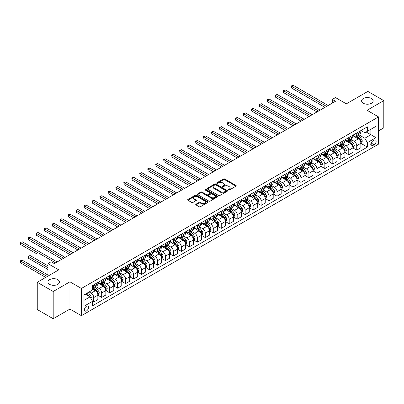 <?xml version="1.0" encoding="UTF-8"?>
<svg xmlns="http://www.w3.org/2000/svg" width="404" height="404" viewBox="0 0 404 404"><rect width="100%" height="100%" fill="white"/><g stroke="black" fill="none" stroke-linecap="round" stroke-linejoin="round"><path stroke-width="0.61" d="M228.462 190.026A0.621 0.359 0 0 0 229.341 190.026L235.987 186.188A0.884 0.51 0 0 0 236.249 185.83A0.884 0.51 0 0 0 235.987 185.466L224.725 178.962A0.884 0.51 0 0 0 223.473 178.962L216.822 182.8A0.621 0.359 0 0 0 216.64 183.052A0.621 0.359 0 0 0 216.822 183.305A0.621 0.359 0 0 0 217.7 183.305L218.559 182.81A2.833 1.636 0 0 1 222.564 182.81L223.503 183.35A2.833 1.636 0 0 1 224.331 184.507A2.833 1.636 0 0 1 223.503 185.663L222.644 186.163A0.621 0.359 0 0 0 222.463 186.416A0.621 0.359 0 0 0 222.644 186.668A0.621 0.359 0 0 0 223.518 186.668L224.382 186.168A2.833 1.636 0 0 1 228.386 186.168L229.326 186.714A2.833 1.636 0 0 1 230.154 187.87A2.833 1.636 0 0 1 229.326 189.027L228.462 189.521A0.621 0.359 0 0 0 228.28 189.774A0.621 0.359 0 0 0 228.462 190.026L228.462 189.521M57.757 279.654A5.772 3.333 0 0 0 51.465 278.932A5.772 3.333 0 0 0 47.904 282.012A5.772 3.333 0 0 0 49.596 284.365A5.772 3.333 0 0 0 55.883 285.088A5.772 3.333 0 0 0 59.444 282.012A5.772 3.333 0 0 0 57.757 279.654M371.463 98.541A5.772 3.333 0 0 0 365.171 97.819A5.772 3.333 0 0 0 361.61 100.894A5.772 3.333 0 0 0 363.302 103.252A5.772 3.333 0 0 0 369.589 103.974A5.772 3.333 0 0 0 373.155 100.894A5.772 3.333 0 0 0 371.463 98.541M86.512 310.908A2.884 1.666 120 0 0 88.395 308.368A2.884 1.666 120 0 0 87.956 306.055A2.884 1.666 120 0 0 86.512 306.197A2.884 1.666 120 0 0 84.628 308.742A2.884 1.666 120 0 0 85.067 311.055A2.884 1.666 120 0 0 86.512 310.908M195.996 204.182A0.884 0.51 0 0 0 195.738 204.545A0.884 0.51 0 0 0 195.996 204.904L199.157 206.732A0.884 0.51 0 0 0 200.409 206.732L207.792 202.465A0.884 0.51 0 0 0 208.055 202.106A0.884 0.51 0 0 0 207.792 201.742L196.531 195.238A0.884 0.51 0 0 0 195.278 195.238L187.89 199.505A0.884 0.51 0 0 0 187.633 199.864A0.884 0.51 0 0 0 187.89 200.227L191.708 202.429A0.884 0.51 0 0 0 192.961 202.429L196.122 200.606A0.884 0.51 0 0 0 196.379 200.243A0.884 0.51 0 0 0 196.122 199.884L194.228 198.788A2.368 1.369 0 0 1 193.536 197.824A2.368 1.369 0 0 1 194.996 196.561A2.368 1.369 0 0 1 197.576 196.859L204.995 201.142A2.368 1.369 0 0 1 205.686 202.106A2.368 1.369 0 0 1 204.227 203.369A2.368 1.369 0 0 1 201.647 203.071L200.409 202.359A0.884 0.51 0 0 0 199.157 202.359L195.996 204.182L195.996 204.904M378.538 130.896L383.8 127.861L383.8 100.616L367.857 91.415L346.339 103.838L335.502 97.581L332.31 99.424L335.502 101.263L54.313 263.605L51.126 261.767L47.935 263.605L47.935 276.124M53.197 291.491L53.197 318.731L69.932 309.07L69.932 281.825L53.197 291.491L37.254 282.29L58.777 269.862L47.935 263.605M69.932 281.825L81.411 288.456L378.538 116.907L378.538 144.147L81.411 315.696L81.411 288.456M383.8 100.616L367.064 110.282L378.538 116.907M218.62 195.496A0.884 0.51 0 0 0 219.872 195.496L227.26 191.228A0.884 0.51 0 0 0 227.518 190.87A0.884 0.51 0 0 0 227.26 190.506L215.994 184.002A0.884 0.51 0 0 0 214.741 184.002L207.358 188.264A0.884 0.51 0 0 0 207.095 188.628A0.884 0.51 0 0 0 207.358 188.991L218.62 195.496M205.444 190.163A0.621 0.359 0 0 1 206.07 190.249L206.07 189.511L217.524 196.127A0.884 0.51 0 0 1 217.786 196.485A0.884 0.51 0 0 1 217.524 196.849L210.141 201.111A0.884 0.51 0 0 1 208.888 201.111L197.622 194.607L197.622 193.885A0.884 0.51 0 0 0 197.364 194.248A0.884 0.51 0 0 0 197.622 194.607M197.622 193.885L200.783 192.062A0.884 0.51 0 0 1 202.035 192.062L206.606 194.698A0.884 0.51 0 0 0 207.858 194.698L209.954 193.486A0.884 0.51 0 0 0 210.211 193.127A0.884 0.51 0 0 0 209.954 192.764L205.197 190.021A0.621 0.359 0 0 1 205.015 189.764A0.621 0.359 0 0 1 205.399 189.436A0.621 0.359 0 0 1 206.07 189.511M53.197 318.731L37.254 309.53L37.254 282.29M374.139 140.208L372.735 141.021A2.798 1.616 120 0 0 370.912 143.486A2.798 1.616 120 0 0 371.342 145.723A2.798 1.616 120 0 0 372.735 145.586L374.139 144.773A2.798 1.616 120 0 0 375.967 142.314A2.798 1.616 120 0 0 375.538 140.072A2.798 1.616 120 0 0 374.139 140.208M360.974 130.548L364.832 132.775L367.382 131.3L367.382 126.846L92.572 285.507L92.572 289.961L83.961 294.935L83.961 306.272L92.572 301.303L92.572 305.757L367.382 147.096L367.382 142.642L364.832 138.224L358.489 134.562M367.382 131.3L375.988 126.331L375.988 137.668L367.382 142.642M69.932 309.07L81.411 315.696M332.31 99.424L332.31 103.106M366.17 132.002L370.887 134.724L370.887 129.275L375.988 126.331M364.832 138.224L370.887 134.724L375.988 137.668M83.961 300.379L90.021 296.884L85.3 294.157M92.572 301.339L93.718 302L93.718 297.546A3.606 2.081 -120 0 0 91.168 293.127L89.127 291.951M93.718 302L97.864 299.606L97.864 295.152A3.606 2.081 -120 0 0 95.309 290.739L92.572 289.153M97.955 295.248L101.687 297.4L101.687 292.945A3.606 2.081 -120 0 0 99.137 288.527L95.475 286.411M101.687 297.4L105.833 295.006L105.833 290.552A3.606 2.081 -120 0 0 103.283 286.133L97.864 283.007M105.929 290.643L109.656 292.799L109.656 288.345A3.606 2.081 -120 0 0 107.105 283.926L103.444 281.81M109.656 292.799L113.802 290.405L113.802 285.951A3.606 2.081 -120 0 0 111.252 281.532L105.833 278.406M113.898 286.042L117.63 288.198L117.63 283.744A3.606 2.081 -120 0 0 115.079 279.326L111.413 277.21M117.63 288.198L121.771 285.805L121.771 281.351A3.606 2.081 -120 0 0 119.22 276.932L113.802 273.801M121.867 281.442L125.599 283.593L125.599 279.139A3.606 2.081 -120 0 0 123.048 274.725L119.387 272.609M125.599 283.593L129.745 281.204L129.745 276.745A3.606 2.081 -120 0 0 127.189 272.331L121.771 269.2M129.836 276.841L133.567 278.992L133.567 274.538A3.606 2.081 -120 0 0 131.017 270.119L127.356 268.009M133.567 278.992L137.713 276.599L137.713 272.144A3.606 2.081 -120 0 0 135.163 267.731L129.745 264.6M137.809 272.24L141.536 274.392L141.536 269.938A3.606 2.081 -120 0 0 138.986 265.519L135.325 263.408M141.536 274.392L145.682 271.998L145.682 267.544A3.606 2.081 -120 0 0 143.132 263.125L137.713 259.999M145.778 267.635L149.51 269.791L149.51 265.337A3.606 2.081 -120 0 0 146.96 260.918L143.294 258.802M149.51 269.791L153.651 267.397L153.651 262.943A3.606 2.081 -120 0 0 151.101 258.525L145.682 255.399M153.747 263.034L157.479 265.191L157.479 260.737A3.606 2.081 -120 0 0 154.929 256.318L151.268 254.202M157.479 265.191L161.625 262.797L161.625 258.343A3.606 2.081 -120 0 0 159.075 253.924L153.651 250.793M161.716 258.434L165.448 260.585L165.448 256.131A3.606 2.081 -120 0 0 162.898 251.717L159.237 249.601M165.448 260.585L169.594 258.196L169.594 253.742A3.606 2.081 -120 0 0 167.044 249.324L161.625 246.193M169.69 253.833L173.417 255.984L173.417 251.53A3.606 2.081 -120 0 0 170.867 247.112L167.206 245.001M173.417 255.984L177.563 253.591L177.563 249.137A3.606 2.081 -120 0 0 175.013 244.723L169.594 241.592M177.659 249.233L181.391 251.384L181.391 246.93A3.606 2.081 -120 0 0 178.841 242.511L175.174 240.4M181.391 251.384L185.532 248.99L185.532 244.536A3.606 2.081 -120 0 0 182.982 240.117L177.563 236.991M185.628 244.627L189.36 246.783L189.36 242.329A3.606 2.081 -120 0 0 186.81 237.911L183.148 235.795M189.36 246.783L193.506 244.39L193.506 239.936A3.606 2.081 -120 0 0 190.956 235.517L185.532 232.391M193.602 240.026L197.329 242.183L197.329 237.729A3.606 2.081 -120 0 0 194.779 233.31L191.117 231.194M197.329 242.183L201.475 239.789L201.475 235.335A3.606 2.081 -120 0 0 198.925 230.916L193.506 227.785M201.571 235.426L205.298 237.577L205.298 233.123A3.606 2.081 -120 0 0 202.747 228.709L199.086 226.594M205.298 237.577L209.444 235.189L209.444 230.734A3.606 2.081 -120 0 0 206.893 226.316L201.475 223.185M209.54 230.825L213.272 232.977L213.272 228.523A3.606 2.081 -120 0 0 210.721 224.104L207.055 221.993M213.272 232.977L217.413 230.583L217.413 226.129A3.606 2.081 -120 0 0 214.862 221.715L209.444 218.584M217.509 226.225L221.241 228.376L221.241 223.922A3.606 2.081 -120 0 0 218.69 219.503L215.029 217.392M221.241 228.376L225.387 225.982L225.387 221.528A3.606 2.081 -120 0 0 222.836 217.11L217.413 213.984M225.483 221.619L229.209 223.776L229.209 219.322A3.606 2.081 -120 0 0 226.659 214.903L222.998 212.787M229.209 223.776L233.355 221.382L233.355 216.928A3.606 2.081 -120 0 0 230.805 212.509L225.387 209.383M233.451 217.019L237.178 219.175L237.178 214.721A3.606 2.081 -120 0 0 234.628 210.302L230.967 208.186M237.178 219.175L241.324 216.781L241.324 212.327A3.606 2.081 -120 0 0 238.774 207.909L233.355 204.778M241.42 212.418L245.152 214.569L245.152 210.115A3.606 2.081 -120 0 0 242.602 205.702L238.936 203.586M245.152 214.569L249.293 212.181L249.293 207.727A3.606 2.081 -120 0 0 246.743 203.308L241.324 200.177M249.389 207.818L253.121 209.969L253.121 205.515A3.606 2.081 -120 0 0 250.571 201.096L246.91 198.985M253.121 209.969L257.267 207.575L257.267 203.121A3.606 2.081 -120 0 0 254.717 198.707L249.293 195.576M257.363 203.217L261.09 205.368L261.09 200.914A3.606 2.081 -120 0 0 258.54 196.496L254.879 194.385M261.09 205.368L265.236 202.975L265.236 198.521A3.606 2.081 -120 0 0 262.686 194.102L257.267 190.976M265.332 198.611L269.059 200.768L269.059 196.314A3.606 2.081 -120 0 0 266.509 191.895L262.847 189.779M269.059 200.768L273.205 198.374L273.205 193.92A3.606 2.081 -120 0 0 270.655 189.501L265.236 186.375M273.301 194.011L277.033 196.167L277.033 191.713A3.606 2.081 -120 0 0 274.483 187.294L270.821 185.178M277.033 196.167L281.174 193.774L281.174 189.319A3.606 2.081 -120 0 0 278.624 184.901L273.205 181.77M281.27 189.41L285.002 191.562L285.002 187.108A3.606 2.081 -120 0 0 282.452 182.694L278.79 180.578M285.002 191.562L289.148 189.173L289.148 184.719A3.606 2.081 -120 0 0 286.598 180.3L281.174 177.169M289.244 184.81L292.971 186.961L292.971 182.507A3.606 2.081 -120 0 0 290.42 178.088L286.759 175.977M292.971 186.961L297.117 184.567L297.117 180.113A3.606 2.081 -120 0 0 294.566 175.7L289.148 172.569M297.213 180.209L300.94 182.361L300.94 177.906A3.606 2.081 -120 0 0 298.389 173.488L294.728 171.377M300.94 182.361L305.086 179.967L305.086 175.513A3.606 2.081 -120 0 0 302.535 171.094L297.117 167.968M305.182 175.604L308.914 177.76L308.914 173.306A3.606 2.081 -120 0 0 306.363 168.887L302.702 166.771M308.914 177.76L313.055 175.366L313.055 170.912A3.606 2.081 -120 0 0 310.504 166.493L305.086 163.368M313.151 171.003L316.882 173.159L316.882 168.705A3.606 2.081 -120 0 0 314.332 164.287L310.671 162.171M316.882 173.159L321.029 170.766L321.029 166.312A3.606 2.081 -120 0 0 318.478 161.893L313.055 158.762M321.124 166.403L324.851 168.554L324.851 164.1A3.606 2.081 -120 0 0 322.301 159.686L318.64 157.57M324.851 168.554L328.997 166.165L328.997 161.711A3.606 2.081 -120 0 0 326.447 157.292L321.029 154.161M329.093 161.802L332.82 163.953L332.82 159.499A3.606 2.081 -120 0 0 330.27 155.08L326.609 152.97M332.82 163.953L336.966 161.56L336.966 157.106A3.606 2.081 -120 0 0 334.416 152.692L328.997 149.561M337.062 157.201L340.794 159.353L340.794 154.899A3.606 2.081 -120 0 0 338.244 150.48L334.583 148.369M340.794 159.353L344.935 156.959L344.935 152.505A3.606 2.081 -120 0 0 342.385 148.086L336.966 144.96M345.031 152.596L348.763 154.752L348.763 150.298A3.606 2.081 -120 0 0 346.213 145.879L342.552 143.763M348.763 154.752L352.909 152.358L352.909 147.904A3.606 2.081 -120 0 0 350.359 143.486L344.935 140.36M353.005 147.995L356.732 150.152L356.732 145.698A3.606 2.081 -120 0 0 354.182 141.279L350.521 139.163M356.732 150.152L360.878 147.758L360.878 143.304A3.606 2.081 -120 0 0 358.328 138.885L352.909 135.754M353.005 135.148L354.182 135.83A3.606 2.081 -120 0 0 355.985 136.007A3.606 2.081 -120 0 0 356.732 134.355L356.732 132.997M345.031 139.749L346.213 140.43A3.606 2.081 -120 0 0 348.016 140.612A3.606 2.081 -120 0 0 348.763 138.961L348.763 137.597M337.062 144.349L338.244 145.031A3.606 2.081 -120 0 0 340.047 145.213A3.606 2.081 -120 0 0 340.794 143.561L340.794 142.198M329.093 148.955L330.27 149.637A3.606 2.081 -120 0 0 332.078 149.813A3.606 2.081 -120 0 0 332.82 148.162L332.82 146.798M321.124 153.555L322.301 154.237A3.606 2.081 -120 0 0 324.104 154.414A3.606 2.081 -120 0 0 324.851 152.762L324.851 151.399M313.151 158.156L314.332 158.838A3.606 2.081 -120 0 0 316.135 159.014A3.606 2.081 -120 0 0 316.882 157.363L316.882 156.005M305.182 162.756L306.363 163.438A3.606 2.081 -120 0 0 308.166 163.62A3.606 2.081 -120 0 0 308.914 161.969L308.914 160.605M297.213 167.357L298.389 168.039A3.606 2.081 -120 0 0 300.197 168.221A3.606 2.081 -120 0 0 300.94 166.569L300.94 165.206M289.244 171.963L290.42 172.644A3.606 2.081 -120 0 0 292.223 172.821A3.606 2.081 -120 0 0 292.971 171.17L292.971 169.806M281.27 176.563L282.452 177.245A3.606 2.081 -120 0 0 284.254 177.422A3.606 2.081 -120 0 0 285.002 175.77L285.002 174.407M273.301 181.164L274.483 181.845A3.606 2.081 -120 0 0 276.286 182.022A3.606 2.081 -120 0 0 277.033 180.371L277.033 179.012M265.332 185.764L266.509 186.446A3.606 2.081 -120 0 0 268.317 186.628A3.606 2.081 -120 0 0 269.059 184.976L269.059 183.613M257.363 190.365L258.54 191.047A3.606 2.081 -120 0 0 260.343 191.228A3.606 2.081 -120 0 0 261.09 189.577L261.09 188.213M249.389 194.97L250.571 195.652A3.606 2.081 -120 0 0 252.374 195.829A3.606 2.081 -120 0 0 253.121 194.178L253.121 192.814M241.42 199.571L242.602 200.253A3.606 2.081 -120 0 0 244.405 200.429A3.606 2.081 -120 0 0 245.152 198.778L245.152 197.415M233.451 204.172L234.628 204.853A3.606 2.081 -120 0 0 236.431 205.03A3.606 2.081 -120 0 0 237.178 203.379L237.178 202.02M225.483 208.772L226.659 209.454A3.606 2.081 -120 0 0 228.462 209.636A3.606 2.081 -120 0 0 229.209 207.984L229.209 206.621M217.509 213.373L218.69 214.054A3.606 2.081 -120 0 0 220.493 214.236A3.606 2.081 -120 0 0 221.241 212.585L221.241 211.221M209.54 217.978L210.721 218.66A3.606 2.081 -120 0 0 212.524 218.837A3.606 2.081 -120 0 0 213.272 217.185L213.272 215.822M201.571 222.579L202.747 223.261A3.606 2.081 -120 0 0 204.55 223.437A3.606 2.081 -120 0 0 205.298 221.786L205.298 220.422M193.602 227.179L194.779 227.861A3.606 2.081 -120 0 0 196.581 228.038A3.606 2.081 -120 0 0 197.329 226.386L197.329 225.028M185.628 231.78L186.81 232.462A3.606 2.081 -120 0 0 188.612 232.638A3.606 2.081 -120 0 0 189.36 230.992L189.36 229.629M177.659 236.38L178.841 237.062A3.606 2.081 -120 0 0 180.644 237.244A3.606 2.081 -120 0 0 181.391 235.593L181.391 234.229M169.69 240.986L170.867 241.668A3.606 2.081 -120 0 0 172.67 241.844A3.606 2.081 -120 0 0 173.417 240.193L173.417 238.83M161.716 245.587L162.898 246.268A3.606 2.081 -120 0 0 164.701 246.445A3.606 2.081 -120 0 0 165.448 244.794L165.448 243.43M153.747 250.187L154.929 250.869A3.606 2.081 -120 0 0 156.732 251.046A3.606 2.081 -120 0 0 157.479 249.394L157.479 248.036M145.778 254.788L146.96 255.469A3.606 2.081 -120 0 0 148.763 255.646A3.606 2.081 -120 0 0 149.51 254L149.51 252.636M137.809 259.388L138.986 260.07A3.606 2.081 -120 0 0 140.789 260.252A3.606 2.081 -120 0 0 141.536 258.6L141.536 257.237M129.836 263.994L131.017 264.671A3.606 2.081 -120 0 0 132.82 264.852A3.606 2.081 -120 0 0 133.567 263.201L133.567 261.837M121.867 268.594L123.048 269.276A3.606 2.081 -120 0 0 124.851 269.453A3.606 2.081 -120 0 0 125.599 267.801L125.599 266.438M113.898 273.195L115.079 273.877A3.606 2.081 -120 0 0 116.882 274.053A3.606 2.081 -120 0 0 117.63 272.402L117.63 271.044M105.929 277.795L107.105 278.477A3.606 2.081 -120 0 0 108.908 278.654A3.606 2.081 -120 0 0 109.656 277.003L109.656 275.644M97.955 282.396L99.137 283.078A3.606 2.081 -120 0 0 100.939 283.26A3.606 2.081 -120 0 0 101.687 281.608L101.687 280.245M360.974 143.395L367.382 147.096M355.985 136.007L360.131 133.618A3.606 2.081 -120 0 0 360.878 131.967L360.878 130.603M348.016 140.612L352.162 138.219A3.606 2.081 -120 0 0 352.909 136.567L352.909 135.204M340.047 145.213L344.193 142.819A3.606 2.081 -120 0 0 344.935 141.168L344.935 139.804M332.078 149.813L336.219 147.42A3.606 2.081 -120 0 0 336.966 145.768L336.966 144.405M324.104 154.414L328.25 152.02A3.606 2.081 -120 0 0 328.997 150.369L328.997 149.01M316.135 159.014L320.281 156.626A3.606 2.081 -120 0 0 321.029 154.974L321.029 153.611M308.166 163.62L312.307 161.226A3.606 2.081 -120 0 0 313.055 159.575L313.055 158.211M300.197 168.221L304.338 165.827A3.606 2.081 -120 0 0 305.086 164.175L305.086 162.812M292.223 172.821L296.369 170.427A3.606 2.081 -120 0 0 297.117 168.776L297.117 167.413M284.254 177.422L288.4 175.028A3.606 2.081 -120 0 0 289.148 173.377L289.148 172.018M276.286 182.022L280.426 179.629A3.606 2.081 -120 0 0 281.174 177.982L281.174 176.619M268.317 186.628L272.458 184.234A3.606 2.081 -120 0 0 273.205 182.583L273.205 181.219M260.343 191.228L264.489 188.835A3.606 2.081 -120 0 0 265.236 187.183L265.236 185.82M252.374 195.829L256.52 193.435A3.606 2.081 -120 0 0 257.267 191.784L257.267 190.42M244.405 200.429L248.546 198.036A3.606 2.081 -120 0 0 249.293 196.384L249.293 195.026M236.431 205.03L240.577 202.636A3.606 2.081 -120 0 0 241.324 200.99L241.324 199.627M228.462 209.636L232.608 207.242A3.606 2.081 -120 0 0 233.355 205.591L233.355 204.227M220.493 214.236L224.639 211.842A3.606 2.081 -120 0 0 225.387 210.191L225.387 208.828M212.524 218.837L216.665 216.443A3.606 2.081 -120 0 0 217.413 214.792L217.413 213.428M204.55 223.437L208.696 221.044A3.606 2.081 -120 0 0 209.444 219.392L209.444 218.034M196.581 228.038L200.727 225.644A3.606 2.081 -120 0 0 201.475 223.998L201.475 222.634M188.612 232.638L192.758 230.25A3.606 2.081 -120 0 0 193.506 228.598L193.506 227.235M180.644 237.244L184.785 234.85A3.606 2.081 -120 0 0 185.532 233.199L185.532 231.835M172.67 241.844L176.816 239.451A3.606 2.081 -120 0 0 177.563 237.799L177.563 236.436M164.701 246.445L168.847 244.051A3.606 2.081 -120 0 0 169.594 242.4L169.594 241.042M156.732 251.046L160.878 248.652A3.606 2.081 -120 0 0 161.625 247.001L161.625 245.642M148.763 255.646L152.904 253.257A3.606 2.081 -120 0 0 153.651 251.606L153.651 250.243M140.789 260.252L144.935 257.858A3.606 2.081 -120 0 0 145.682 256.207L145.682 254.843M132.82 264.852L136.966 262.459A3.606 2.081 -120 0 0 137.713 260.807L137.713 259.444M124.851 269.453L128.997 267.059A3.606 2.081 -120 0 0 129.745 265.408L129.745 264.049M116.882 274.053L121.023 271.66A3.606 2.081 -120 0 0 121.771 270.008L121.771 268.65M108.908 278.654L113.054 276.265A3.606 2.081 -120 0 0 113.802 274.614L113.802 273.25M100.939 283.26L105.085 280.866A3.606 2.081 -120 0 0 105.833 279.214L105.833 277.851M92.572 288.007A3.606 2.081 -120 0 0 92.971 287.86L97.117 285.466A3.606 2.081 -120 0 0 97.864 283.815L97.864 282.452M92.971 287.86A3.606 2.081 -120 0 0 93.718 286.209L93.718 284.845M90.021 296.884L92.572 301.303M228.709 190.117L229.326 189.764A2.833 1.636 0 0 0 230.154 188.607L230.154 187.87M224.331 184.507L224.331 185.244A2.833 1.636 0 0 1 223.503 186.401L222.892 186.754M235.987 185.466L235.987 186.188L224.725 179.699A0.884 0.51 0 0 0 223.473 179.699L217.069 183.396M227.245 191.238L215.994 184.739A0.884 0.51 0 0 0 214.741 184.739L207.368 188.996M225.695 191.122A0.621 0.359 0 0 0 225.876 190.87A0.621 0.359 0 0 0 225.695 190.617L215.807 184.906A0.621 0.359 0 0 0 214.928 184.906L214.019 185.431A2.833 1.636 0 0 0 213.191 186.587A2.833 1.636 0 0 0 214.019 187.744L220.781 191.648A2.833 1.636 0 0 0 224.786 191.648L225.695 191.122L225.695 191.86A0.621 0.359 0 0 0 225.876 191.602L225.876 190.87M213.191 186.587L213.191 187.325A2.833 1.636 0 0 0 214.019 188.481L214.019 187.744M225.695 191.86L224.786 192.38A2.833 1.636 0 0 1 220.781 192.38L214.019 188.481M197.637 194.617L200.783 192.799L200.783 192.062M210.211 193.127L210.211 193.864A0.884 0.51 0 0 1 209.954 194.223L207.858 195.435A0.884 0.51 0 0 1 206.606 195.435L202.035 192.799A0.884 0.51 0 0 0 200.783 192.799M206.07 190.249L217.514 196.854M211.348 197.435A2.368 1.369 0 0 0 213.928 197.733A2.368 1.369 0 0 0 215.388 196.47A2.368 1.369 0 0 0 214.696 195.501L212.08 193.996A0.884 0.51 0 0 0 210.827 193.996L208.732 195.203A0.884 0.51 0 0 0 208.474 195.566A0.884 0.51 0 0 0 208.732 195.925L211.348 197.435L211.348 198.172A2.368 1.369 0 0 0 213.928 198.47A2.368 1.369 0 0 0 215.388 197.208L215.388 196.47M208.474 195.566L208.474 196.304A0.884 0.51 0 0 0 208.732 196.662L208.732 195.925M211.348 198.172L208.732 196.662M205.686 202.106L205.686 202.843A2.368 1.369 0 0 1 204.227 204.106A2.368 1.369 0 0 1 201.647 203.808L200.409 203.096A0.884 0.51 0 0 0 199.157 203.096L196.011 204.914M193.536 197.824L193.536 198.561A2.368 1.369 0 0 0 194.228 199.526L194.228 198.788M196.122 199.884L196.122 200.606L194.228 199.526M207.782 202.475L196.531 195.975A0.884 0.51 0 0 0 195.278 195.975L187.905 200.233M360.878 143.45L361.641 143.006L362.282 141.168A2.389 1.379 -120 0 0 361.519 139.133L358.914 135.653A6.898 3.984 -120 0 0 358.161 134.754M355.571 137.294A6.898 3.984 -120 0 0 354.156 135.815M360.661 141.986L360.989 141.269A2.389 1.379 -120 0 0 360.307 139.834L357.702 136.355A6.898 3.984 -120 0 0 356.949 135.451M356.308 135.825A5.727 3.308 60 0 1 357.247 136.89L359.449 139.834M291.536 106.434L309.04 116.539L275.599 97.233L275.599 95.389L277.189 94.47L312.226 114.701M356.182 135.896A6.898 3.984 60 0 1 356.934 136.794L358.666 139.107M326.573 106.419L291.536 86.188L293.132 85.269L328.169 105.495M324.978 107.338L291.536 88.027L291.536 86.188L291.188 85.986L293.132 85.269M291.536 88.027L291.188 85.986M352.909 148.051L353.672 147.612L354.308 145.768A2.389 1.379 -120 0 0 353.545 143.733L350.945 140.259A6.898 3.984 -120 0 0 350.187 139.355M347.597 141.895A6.898 3.984 -120 0 0 346.188 140.415M352.692 146.586L353.02 145.869A2.389 1.379 -120 0 0 352.339 144.435L349.733 140.956A6.898 3.984 -120 0 0 348.98 140.057M348.334 140.425A5.727 3.308 60 0 1 349.278 141.496L351.48 144.435M283.568 111.034L301.071 121.139L267.625 101.833L267.625 99.995L269.221 99.071L304.257 119.301M348.213 140.496A6.898 3.984 60 0 1 348.965 141.4L350.697 143.708M344.935 152.651L345.703 152.212L346.339 150.369A2.389 1.379 -120 0 0 345.577 148.334L342.971 144.859A6.898 3.984 -120 0 0 342.218 143.955M339.628 146.495A6.898 3.984 -120 0 0 338.214 145.016M344.718 151.192L345.051 150.475A2.389 1.379 -120 0 0 344.365 149.036L341.759 145.556A6.898 3.984 -120 0 0 341.006 144.657M340.365 145.026A5.727 3.308 60 0 1 341.304 146.097L343.511 149.041M275.599 115.64L293.097 125.745L259.656 106.434L259.656 104.596L261.252 103.677L296.289 123.902M340.244 145.097A6.898 3.984 60 0 1 340.996 146.001L342.728 148.313M336.966 157.257L337.734 156.813L338.37 154.974A2.389 1.379 -120 0 0 337.608 152.939L335.002 149.46A6.898 3.984 -120 0 0 334.249 148.556M331.659 151.096A6.898 3.984 -120 0 0 330.245 149.621M336.749 155.792L337.077 155.075A2.389 1.379 -120 0 0 336.396 153.636L333.79 150.157A6.898 3.984 -120 0 0 333.037 149.258M332.396 149.626A5.727 3.308 60 0 1 333.335 150.697L335.542 153.641M267.625 120.24L285.128 130.346L251.687 111.034L251.687 109.196L253.278 108.277L288.315 128.502M332.275 149.697A6.898 3.984 60 0 1 333.027 150.601L334.759 152.914M318.604 111.019L283.568 90.789L285.163 89.87L320.2 110.1M317.009 111.938L283.568 92.632L283.568 90.789L283.214 90.587L285.163 89.87M283.568 92.632L283.214 90.587M310.636 115.62L275.245 95.187L277.189 94.47M275.599 97.233L275.245 95.187M302.662 120.22L267.276 99.788L269.221 99.071M267.625 101.833L267.276 99.788M328.997 161.858L329.76 161.413L330.401 159.575A2.389 1.379 -120 0 0 329.639 157.54L327.033 154.06A6.898 3.984 -120 0 0 326.281 153.161M323.69 155.697A6.898 3.984 -120 0 0 322.276 154.222M328.78 160.393L329.109 159.676A2.389 1.379 -120 0 0 328.427 158.237L325.821 154.762A6.898 3.984 -120 0 0 325.069 153.858M324.427 154.232A5.727 3.308 60 0 1 325.366 155.298L327.568 158.242M259.656 124.841L277.159 134.946L243.718 115.64L243.718 113.797L245.309 112.878L280.346 133.108M324.301 154.303A6.898 3.984 60 0 1 325.053 155.202L326.786 157.515M294.693 124.821L259.307 104.394L261.252 103.677M259.656 106.434L259.307 104.394M321.029 166.458L321.791 166.014L322.427 164.175A2.389 1.379 -120 0 0 321.665 162.14L319.059 158.661A6.898 3.984 -120 0 0 318.307 157.762M315.716 160.302A6.898 3.984 -120 0 0 314.307 158.822M320.811 164.994L321.14 164.276A2.389 1.379 -120 0 0 320.453 162.842L317.852 159.363A6.898 3.984 -120 0 0 317.1 158.459M316.453 158.833A5.727 3.308 60 0 1 317.398 159.898L319.599 162.842M251.687 129.442L269.19 139.547L235.744 120.24L235.744 118.397L237.34 117.478L272.377 137.708M316.332 158.903A6.898 3.984 60 0 1 317.084 159.802L318.817 162.115M313.055 171.059L313.822 170.619L314.458 168.776A2.389 1.379 -120 0 0 313.696 166.741L311.09 163.267A6.898 3.984 -120 0 0 310.338 162.363M307.747 164.903A6.898 3.984 -120 0 0 306.333 163.423M312.837 169.594L313.171 168.877A2.389 1.379 -120 0 0 312.484 167.443L309.878 163.963A6.898 3.984 -120 0 0 309.126 163.064M308.484 163.433A5.727 3.308 60 0 1 309.424 164.504L311.63 167.443M243.718 134.042L261.216 144.147L227.775 124.841L227.775 123.003L229.371 122.079L264.408 142.309M308.363 163.504A6.898 3.984 60 0 1 309.116 164.408L310.848 166.716M305.086 175.659L305.853 175.22L306.49 173.377A2.389 1.379 -120 0 0 305.727 171.341L303.121 167.867A6.898 3.984 -120 0 0 302.369 166.963M299.778 169.503A6.898 3.984 -120 0 0 298.364 168.024M304.869 174.2L305.197 173.483A2.389 1.379 -120 0 0 304.515 172.043L301.909 168.564A6.898 3.984 -120 0 0 301.157 167.665M300.515 168.034A5.727 3.308 60 0 1 301.455 169.104L303.662 172.048M235.744 138.648L253.247 148.753L219.806 129.442L219.806 127.603L221.397 126.679L256.434 146.91M300.394 168.104A6.898 3.984 60 0 1 301.147 169.008L302.879 171.321M297.117 180.265L297.879 179.82L298.521 177.982A2.389 1.379 -120 0 0 297.758 175.947L295.152 172.468A6.898 3.984 -120 0 0 294.4 171.564M291.809 174.104A6.898 3.984 -120 0 0 290.395 172.629M296.9 178.8L297.228 178.083A2.389 1.379 -120 0 0 296.546 176.644L293.94 173.165A6.898 3.984 -120 0 0 293.188 172.266M292.546 172.634A5.727 3.308 60 0 1 293.486 173.705L295.688 176.649M227.775 143.248L245.279 153.353L211.837 134.042L211.837 132.204L213.428 131.285L248.465 151.51M292.42 172.705A6.898 3.984 60 0 1 293.173 173.609L294.905 175.922M289.148 184.865L289.91 184.421L290.547 182.583A2.389 1.379 -120 0 0 289.784 180.548L287.178 177.068A6.898 3.984 -120 0 0 286.426 176.169M283.835 178.704A6.898 3.984 -120 0 0 282.426 177.23M288.931 183.401L289.259 182.684A2.389 1.379 -120 0 0 288.572 181.244L285.971 177.77A6.898 3.984 -120 0 0 285.219 176.866M284.573 177.24A5.727 3.308 60 0 1 285.517 178.305L287.719 181.25M219.806 147.849L237.31 157.954L203.863 138.648L203.863 136.804L205.459 135.885L240.496 156.116M284.451 177.311A6.898 3.984 60 0 1 285.204 178.209L286.936 180.522M286.724 129.426L251.333 108.994L253.278 108.277M251.687 111.034L251.333 108.994M278.755 134.027L243.365 113.595L245.309 112.878M243.718 115.64L243.365 113.595M270.781 138.628L235.396 118.195L237.34 117.478M235.744 120.24L235.396 118.195M262.812 143.228L227.427 122.796L229.371 122.079M227.775 124.841L227.427 122.796M254.843 147.829L219.453 127.401L221.397 126.679M219.806 129.442L219.453 127.401M281.174 189.466L281.941 189.022L282.578 187.183A2.389 1.379 -120 0 0 281.815 185.148L279.209 181.669A6.898 3.984 -120 0 0 278.457 180.77M275.866 183.31A6.898 3.984 -120 0 0 274.452 181.83M280.957 188.001L281.29 187.284A2.389 1.379 -120 0 0 280.603 185.85L277.997 182.371A6.898 3.984 -120 0 0 277.245 181.467M276.604 181.84A5.727 3.308 60 0 1 277.543 182.906L279.75 185.85M211.837 152.449L229.336 162.554L195.895 143.248L195.895 141.405L197.49 140.486L232.527 160.716M276.482 181.911A6.898 3.984 60 0 1 277.235 182.81L278.967 185.123M246.874 152.434L211.484 132.002L213.428 131.285M211.837 134.042L211.484 132.002M273.205 194.066L273.973 193.627L274.609 191.784A2.389 1.379 -120 0 0 273.846 189.749L271.241 186.274A6.898 3.984 -120 0 0 270.488 185.37M267.897 187.911A6.898 3.984 -120 0 0 266.483 186.431M272.988 192.602L273.316 191.885A2.389 1.379 -120 0 0 272.634 190.451L270.029 186.971A6.898 3.984 -120 0 0 269.276 186.072M268.635 186.441A5.727 3.308 60 0 1 269.574 187.512L271.781 190.451M203.863 157.05L221.367 167.155L187.926 147.849L187.926 146.011L189.516 145.087L224.553 165.317M268.509 186.512A6.898 3.984 60 0 1 269.266 187.416L270.998 189.723M238.9 157.035L203.515 136.602L205.459 135.885M203.863 138.648L203.515 136.602M265.236 198.667L265.999 198.228L266.64 196.384A2.389 1.379 -120 0 0 265.877 194.349L263.272 190.875A6.898 3.984 -120 0 0 262.519 189.971M259.929 192.511A6.898 3.984 -120 0 0 258.515 191.031M265.019 197.203L265.347 196.485A2.389 1.379 -120 0 0 264.665 195.051L262.06 191.572A6.898 3.984 -120 0 0 261.307 190.673M260.666 191.042A5.727 3.308 60 0 1 261.605 192.112L263.807 195.056M195.895 161.656L213.398 171.761L179.957 152.449L179.957 150.611L181.548 149.687L216.584 169.917M260.54 191.112A6.898 3.984 60 0 1 261.292 192.016L263.024 194.329M230.931 161.635L195.546 141.203L197.49 140.486M195.895 143.248L195.546 141.203M257.267 203.273L258.03 202.828L258.666 200.99A2.389 1.379 -120 0 0 257.904 198.955L255.298 195.475A6.898 3.984 -120 0 0 254.545 194.571M251.955 197.112A6.898 3.984 -120 0 0 250.546 195.637M257.05 201.808L257.378 201.091A2.389 1.379 -120 0 0 256.692 199.652L254.091 196.172A6.898 3.984 -120 0 0 253.338 195.273M252.692 195.642A5.727 3.308 60 0 1 253.636 196.713L255.838 199.657M187.926 166.256L205.429 176.361L171.983 157.05L171.983 155.212L173.579 154.293L208.616 174.518M252.571 195.713A6.898 3.984 60 0 1 253.323 196.617L255.055 198.93M222.963 166.236L187.572 145.804L189.516 145.087M187.926 147.849L187.572 145.804M249.293 207.873L250.061 207.429L250.697 205.591A2.389 1.379 -120 0 0 249.935 203.555L247.329 200.076A6.898 3.984 -120 0 0 246.576 199.177M243.986 201.712A6.898 3.984 -120 0 0 242.572 200.238M249.076 206.409L249.409 205.692A2.389 1.379 -120 0 0 248.723 204.252L246.117 200.778A6.898 3.984 -120 0 0 245.364 199.874M244.723 200.248A5.727 3.308 60 0 1 245.662 201.313L247.869 204.257M179.957 170.857L197.455 180.962L164.014 161.656L164.014 159.812L165.61 158.893L200.647 179.118M244.602 200.318A6.898 3.984 60 0 1 245.354 201.217L247.086 203.53M214.994 170.836L179.603 150.409L181.548 149.687M179.957 152.449L179.603 150.409M241.324 212.474L242.092 212.029L242.728 210.191A2.389 1.379 -120 0 0 241.966 208.156L239.36 204.677A6.898 3.984 -120 0 0 238.607 203.778M236.017 206.318A6.898 3.984 -120 0 0 234.603 204.838M241.107 211.009L241.435 210.292A2.389 1.379 -120 0 0 240.754 208.853L238.148 205.378A6.898 3.984 -120 0 0 237.395 204.474M236.754 204.848A5.727 3.308 60 0 1 237.693 205.914L239.9 208.858M171.983 175.457L189.486 185.562L156.045 166.256L156.045 164.413L157.636 163.494L192.673 183.724M236.628 204.919A6.898 3.984 60 0 1 237.385 205.818L239.118 208.131M207.02 175.442L171.634 155.01L173.579 154.293M171.983 157.05L171.634 155.01M233.355 217.074L234.118 216.635L234.759 214.792A2.389 1.379 -120 0 0 233.997 212.757L231.391 209.282A6.898 3.984 -120 0 0 230.639 208.378M228.048 210.918A6.898 3.984 -120 0 0 226.634 209.439M233.138 215.61L233.467 214.893A2.389 1.379 -120 0 0 232.785 213.458L230.179 209.979A6.898 3.984 -120 0 0 229.427 209.08M228.785 209.449A5.727 3.308 60 0 1 229.724 210.519L231.926 213.458M164.014 180.058L181.517 190.163L148.076 170.857L148.076 169.018L149.667 168.094L184.704 188.325M228.659 209.519A6.898 3.984 60 0 1 229.411 210.418L231.144 212.731M225.387 221.675L226.149 221.235L226.785 219.392A2.389 1.379 -120 0 0 226.023 217.357L223.417 213.883A6.898 3.984 -120 0 0 222.665 212.979M220.074 215.519A6.898 3.984 -120 0 0 218.665 214.039M225.164 220.21L225.498 219.493A2.389 1.379 -120 0 0 224.811 218.059L222.21 214.58A6.898 3.984 -120 0 0 221.453 213.681M220.811 214.049A5.727 3.308 60 0 1 221.751 215.12L223.957 218.059M156.045 184.663L173.548 194.768L140.102 175.457L140.102 173.619L141.698 172.695L176.735 192.925M220.69 214.12A6.898 3.984 60 0 1 221.442 215.024L223.175 217.337M217.413 226.275L218.18 225.836L218.817 223.998A2.389 1.379 -120 0 0 218.054 221.963L215.448 218.483A6.898 3.984 -120 0 0 214.696 217.579M212.105 220.119A6.898 3.984 -120 0 0 210.691 218.645M217.195 224.816L217.529 224.099A2.389 1.379 -120 0 0 216.842 222.66L214.236 219.18A6.898 3.984 -120 0 0 213.484 218.281M212.842 218.65A5.727 3.308 60 0 1 213.782 219.72L215.988 222.665M148.076 189.264L165.574 199.369L132.133 180.058L132.133 178.22L133.729 177.3L168.766 197.526M212.721 218.721A6.898 3.984 60 0 1 213.474 219.624L215.206 221.937M209.444 230.881L210.211 230.437L210.848 228.598A2.389 1.379 -120 0 0 210.085 226.563L207.479 223.084A6.898 3.984 -120 0 0 206.727 222.185M204.136 224.72A6.898 3.984 -120 0 0 202.722 223.245M209.227 229.416L209.555 228.699A2.389 1.379 -120 0 0 208.873 227.26L206.267 223.786A6.898 3.984 -120 0 0 205.515 222.882M204.873 223.25A5.727 3.308 60 0 1 205.813 224.321L208.02 227.265M140.102 193.864L157.605 203.969L124.164 184.663L124.164 182.82L125.755 181.901L160.792 202.126M204.747 223.326A6.898 3.984 60 0 1 205.505 224.225L207.232 226.538M201.475 235.482L202.237 235.037L202.879 233.199A2.389 1.379 -120 0 0 202.116 231.164L199.51 227.684A6.898 3.984 -120 0 0 198.758 226.785M196.167 229.326A6.898 3.984 -120 0 0 194.753 227.846M201.258 234.017L201.586 233.3A2.389 1.379 -120 0 0 200.904 231.861L198.298 228.386A6.898 3.984 -120 0 0 197.546 227.482M196.905 227.856A5.727 3.308 60 0 1 197.844 228.922L200.046 231.866M132.133 198.465L149.637 208.57L116.195 189.264L116.195 187.421L117.786 186.502L152.823 206.732M196.778 227.927A6.898 3.984 60 0 1 197.531 228.826L199.263 231.138M193.506 240.082L194.268 239.643L194.905 237.799A2.389 1.379 -120 0 0 194.142 235.764L191.536 232.29A6.898 3.984 -120 0 0 190.784 231.386M188.193 233.926A6.898 3.984 -120 0 0 186.784 232.446M193.284 238.618L193.617 237.9A2.389 1.379 -120 0 0 192.93 236.466L190.329 232.987A6.898 3.984 -120 0 0 189.572 232.088M188.931 232.457A5.727 3.308 60 0 1 189.87 233.522L192.077 236.466M124.164 203.066L141.668 213.171L108.222 193.864L108.222 192.021L109.817 191.102L144.854 211.332M188.809 232.527A6.898 3.984 60 0 1 189.562 233.426L191.294 235.739M185.532 244.683L186.3 244.243L186.936 242.4A2.389 1.379 -120 0 0 186.173 240.365L183.567 236.89A6.898 3.984 -120 0 0 182.815 235.987M180.224 238.527A6.898 3.984 -120 0 0 178.81 237.047M185.315 243.218L185.648 242.501A2.389 1.379 -120 0 0 184.961 241.067L182.356 237.587A6.898 3.984 -120 0 0 181.603 236.688M180.962 237.057A5.727 3.308 60 0 1 181.901 238.128L184.108 241.067M116.195 207.671L133.694 217.776L100.253 198.465L100.253 196.627L101.848 195.703L136.885 215.933M180.841 237.128A6.898 3.984 60 0 1 181.593 238.032L183.325 240.345M177.563 249.283L178.331 248.844L178.967 247.001A2.389 1.379 -120 0 0 178.204 244.97L175.599 241.491A6.898 3.984 -120 0 0 174.846 240.587M172.256 243.127A6.898 3.984 -120 0 0 170.841 241.648M177.346 247.824L177.674 247.107A2.389 1.379 -120 0 0 176.992 245.667L174.387 242.188A6.898 3.984 -120 0 0 173.634 241.289M172.993 241.658A5.727 3.308 60 0 1 173.932 242.728L176.139 245.672M108.222 212.272L125.725 222.377L92.284 203.066L92.284 201.227L93.874 200.308L128.911 220.534M172.867 241.728A6.898 3.984 60 0 1 173.619 242.632L175.351 244.945M169.594 253.889L170.357 253.444L170.998 251.606A2.389 1.379 -120 0 0 170.236 249.571L167.63 246.092A6.898 3.984 -120 0 0 166.877 245.193M164.287 247.728A6.898 3.984 -120 0 0 162.873 246.253M169.377 252.424L169.705 251.707A2.389 1.379 -120 0 0 169.023 250.268L166.418 246.793A6.898 3.984 -120 0 0 165.665 245.89M165.024 246.258A5.727 3.308 60 0 1 165.963 247.329L168.165 250.273M100.253 216.872L117.756 226.977L84.31 207.671L84.31 205.828L85.906 204.909L120.942 225.134M164.898 246.334A6.898 3.984 60 0 1 165.65 247.233L167.382 249.546M161.625 258.489L162.388 258.045L163.024 256.207A2.389 1.379 -120 0 0 162.262 254.172L159.656 250.692A6.898 3.984 -120 0 0 158.903 249.793M156.313 252.333A6.898 3.984 -120 0 0 154.904 250.854M161.403 257.025L161.736 256.308A2.389 1.379 -120 0 0 161.05 254.868L158.444 251.394A6.898 3.984 -120 0 0 157.691 250.49M157.05 250.864A5.727 3.308 60 0 1 157.989 251.929L160.196 254.874M92.284 221.473L109.787 231.578L76.341 212.272L76.341 210.428L77.937 209.509L112.974 229.74M156.929 250.934A6.898 3.984 60 0 1 157.681 251.833L159.413 254.146M153.651 263.09L154.419 262.651L155.055 260.807A2.389 1.379 -120 0 0 154.293 258.772L151.687 255.293A6.898 3.984 -120 0 0 150.934 254.394M148.344 256.934A6.898 3.984 -120 0 0 146.93 255.454M153.434 261.625L153.767 260.908A2.389 1.379 -120 0 0 153.081 259.474L150.475 255.995A6.898 3.984 -120 0 0 149.722 255.091M149.081 255.464A5.727 3.308 60 0 1 150.02 256.53L152.227 259.474M84.31 226.073L101.813 236.178L68.372 216.872L68.372 215.029L69.968 214.11L105.005 234.34M148.96 255.535A6.898 3.984 60 0 1 149.712 256.434L151.444 258.747M145.682 267.69L146.45 267.251L147.086 265.408A2.389 1.379 -120 0 0 146.324 263.373L143.718 259.898A6.898 3.984 -120 0 0 142.966 258.994M140.375 261.534A6.898 3.984 -120 0 0 138.961 260.055M145.465 266.226L145.793 265.509A2.389 1.379 -120 0 0 145.112 264.075L142.506 260.595A6.898 3.984 -120 0 0 141.754 259.696M141.112 260.065A5.727 3.308 60 0 1 142.051 261.136L144.258 264.075M76.341 230.679L93.844 240.784L60.403 221.473L60.403 219.635L61.994 218.71L97.031 238.941M140.986 260.136A6.898 3.984 60 0 1 141.738 261.04L143.471 263.352M137.713 272.291L138.476 271.852L139.117 270.008A2.389 1.379 -120 0 0 138.355 267.978L135.749 264.499A6.898 3.984 -120 0 0 134.997 263.595M132.401 266.135A6.898 3.984 -120 0 0 130.992 264.655M137.496 270.832L137.825 270.114A2.389 1.379 -120 0 0 137.143 268.675L134.537 265.196A6.898 3.984 -120 0 0 133.785 264.297M133.143 264.665A5.727 3.308 60 0 1 134.083 265.736L136.284 268.68M68.372 235.279L85.875 245.385L52.429 226.073L52.429 224.235L54.025 223.316L89.062 243.541M133.017 264.736A6.898 3.984 60 0 1 133.769 265.64L135.502 267.953M129.745 276.897L130.507 276.452L131.143 274.614A2.389 1.379 -120 0 0 130.381 272.579L127.775 269.099A6.898 3.984 -120 0 0 127.023 268.2M124.432 270.736A6.898 3.984 -120 0 0 123.023 269.261M129.522 275.432L129.856 274.715A2.389 1.379 -120 0 0 129.169 273.276L126.563 269.801A6.898 3.984 -120 0 0 125.811 268.897M125.169 269.266A5.727 3.308 60 0 1 126.109 270.337L128.315 273.281M60.403 239.88L77.906 249.985L44.46 230.679L44.46 228.836L46.056 227.917L81.093 248.142M125.048 269.342A6.898 3.984 60 0 1 125.801 270.241L127.533 272.554M121.771 281.497L122.538 281.053L123.175 279.214A2.389 1.379 -120 0 0 122.412 277.179L119.806 273.7A6.898 3.984 -120 0 0 119.054 272.801M116.463 275.341A6.898 3.984 -120 0 0 115.049 273.861M121.553 280.033L121.887 279.315A2.389 1.379 -120 0 0 121.2 277.876L118.594 274.402A6.898 3.984 -120 0 0 117.842 273.498M117.2 273.872A5.727 3.308 60 0 1 118.14 274.937L120.347 277.881M52.429 244.481L69.932 254.586L36.491 235.279L36.491 233.436L38.087 232.517L73.124 252.747M117.079 273.942A6.898 3.984 60 0 1 117.832 274.841L119.564 277.154M113.802 286.098L114.569 285.658L115.206 283.815A2.389 1.379 -120 0 0 114.443 281.78L111.837 278.3A6.898 3.984 -120 0 0 111.085 277.402M108.494 279.942A6.898 3.984 -120 0 0 107.08 278.462M113.585 284.633L113.913 283.916A2.389 1.379 -120 0 0 113.231 282.482L110.625 279.002A6.898 3.984 -120 0 0 109.873 278.098M109.232 278.472A5.727 3.308 60 0 1 110.171 279.538L112.373 282.482M44.46 249.081L61.964 259.186L28.522 239.88L28.522 238.037L30.113 237.118L65.15 257.348M109.105 278.543A6.898 3.984 60 0 1 109.858 279.442L111.59 281.755M105.833 290.698L106.595 290.259L107.232 288.416A2.389 1.379 -120 0 0 106.469 286.38L103.868 282.906A6.898 3.984 -120 0 0 103.116 282.002M100.52 284.542A6.898 3.984 -120 0 0 99.111 283.063M105.616 289.234L105.944 288.517A2.389 1.379 -120 0 0 105.262 287.082L102.656 283.603A6.898 3.984 -120 0 0 101.904 282.704M101.263 283.073A5.727 3.308 60 0 1 102.202 284.143L104.404 287.082M36.491 253.687L20.548 244.481L20.548 242.642L22.144 241.718L57.181 261.949M101.136 283.143A6.898 3.984 60 0 1 101.889 284.047L103.621 286.355M97.864 295.299L98.627 294.859L99.263 293.016A2.389 1.379 -120 0 0 98.5 290.986L95.894 287.507A6.898 3.984 -120 0 0 95.142 286.603M97.642 293.839L97.975 293.122A2.389 1.379 -120 0 0 97.288 291.683L94.682 288.204A6.898 3.984 -120 0 0 93.93 287.305M93.289 287.673A5.727 3.308 60 0 1 94.228 288.744L96.435 291.688M47.935 265.817L30.113 255.525L28.522 256.444L28.522 258.287L47.935 269.493M93.167 287.744A6.898 3.984 60 0 1 93.92 288.648L95.652 290.961M28.522 258.287L28.169 256.242L47.935 267.655M28.169 256.242L30.113 255.525M199.051 180.043L163.665 159.61L165.61 158.893M164.014 161.656L163.665 159.61M191.082 184.643L155.692 164.211L157.636 163.494M156.045 166.256L155.692 164.211M183.113 189.244L147.723 168.811L149.667 168.094M148.076 170.857L147.723 168.811M175.139 193.844L139.754 173.417L141.698 172.695M140.102 175.457L139.754 173.417M167.17 198.45L131.785 178.018L133.729 177.3M132.133 180.058L131.785 178.018M159.201 203.05L123.811 182.618L125.755 181.901M124.164 184.663L123.811 182.618M151.232 207.651L115.842 187.219L117.786 186.502M116.195 189.264L115.842 187.219M143.258 212.252L107.873 191.819L109.817 191.102M108.222 193.864L107.873 191.819M135.29 216.852L99.904 196.425L101.848 195.703M100.253 198.465L99.904 196.425M127.321 221.458L91.93 201.025L93.874 200.308M92.284 203.066L91.93 201.025M119.347 226.058L83.961 205.626L85.906 204.909M84.31 207.671L83.961 205.626M111.378 230.659L75.992 210.226L77.937 209.509M76.341 212.272L75.992 210.226M103.409 235.259L68.023 214.827L69.968 214.11M68.372 216.872L68.023 214.827M95.44 239.86L60.05 219.433L61.994 218.71M60.403 221.473L60.05 219.433M87.466 244.46L52.081 224.033L54.025 223.316M52.429 226.073L52.081 224.033M79.497 249.066L44.112 228.634L46.056 227.917M44.46 230.679L44.112 228.634M71.528 253.667L36.143 233.234L38.087 232.517M36.491 235.279L36.143 233.234M63.559 258.267L28.169 237.835L30.113 237.118M28.522 239.88L28.169 237.835M90.976 298.541L91.294 297.622A2.389 1.379 -120 0 0 90.531 295.587L88.208 292.481M47.935 275.018L22.144 260.125L20.548 261.05L20.548 262.888L45.703 277.412M89.537 296.607A2.389 1.379 -120 0 0 89.319 296.284L86.996 293.183M86.395 293.526L88.067 295.758M86.229 293.622L87.648 295.516M20.548 262.888L20.2 260.843L47.298 276.488M20.2 260.843L22.144 260.125M55.585 262.868L20.2 242.44L22.144 241.718M20.548 244.481L20.2 242.44M91.168 293.127L95.309 290.739M99.137 288.527L103.283 286.133M107.105 283.926L111.252 281.532M115.079 279.326L119.22 276.932M123.048 274.725L127.189 272.331M131.017 270.119L135.163 267.731M138.986 265.519L143.132 263.125M146.96 260.918L151.101 258.525M154.929 256.318L159.075 253.924M162.898 251.717L167.044 249.324M170.867 247.112L175.013 244.723M178.841 242.511L182.982 240.117M186.81 237.911L190.956 235.517M194.779 233.31L198.925 230.916M202.747 228.709L206.893 226.316M210.721 224.104L214.862 221.715M218.69 219.503L222.836 217.11M226.659 214.903L230.805 212.509M234.628 210.302L238.774 207.909M242.602 205.702L246.743 203.308M250.571 201.096L254.717 198.707M258.54 196.496L262.686 194.102M266.509 191.895L270.655 189.501M274.483 187.294L278.624 184.901M282.452 182.694L286.598 180.3M290.42 178.088L294.566 175.7M298.389 173.488L302.535 171.094M306.363 168.887L310.504 166.493M314.332 164.287L318.478 161.893M322.301 159.686L326.447 157.292M330.27 155.08L334.416 152.692M338.244 150.48L342.385 148.086M346.213 145.879L350.359 143.486M354.182 141.279L358.328 138.885M356.732 134.355L360.878 131.967M356.732 145.698L360.878 143.304M348.763 150.298L352.909 147.904M348.763 138.961L352.909 136.567M340.794 154.899L344.935 152.505M340.794 143.561L344.935 141.168M332.82 159.499L336.966 157.106M332.82 148.162L336.966 145.768M324.851 164.1L328.997 161.711M324.851 152.762L328.997 150.369M316.882 168.705L321.029 166.312M316.882 157.363L321.029 154.974M308.914 173.306L313.055 170.912M308.914 161.969L313.055 159.575M300.94 177.906L305.086 175.513M300.94 166.569L305.086 164.175M292.971 182.507L297.117 180.113M292.971 171.17L297.117 168.776M285.002 187.108L289.148 184.719M285.002 175.77L289.148 173.377M277.033 191.713L281.174 189.319M277.033 180.371L281.174 177.982M269.059 196.314L273.205 193.92M269.059 184.976L273.205 182.583M261.09 200.914L265.236 198.521M261.09 189.577L265.236 187.183M253.121 205.515L257.267 203.121M253.121 194.178L257.267 191.784M245.152 210.115L249.293 207.727M245.152 198.778L249.293 196.384M237.178 214.721L241.324 212.327M237.178 203.379L241.324 200.99M229.209 219.322L233.355 216.928M229.209 207.984L233.355 205.591M221.241 223.922L225.387 221.528M221.241 212.585L225.387 210.191M213.272 228.523L217.413 226.129M213.272 217.185L217.413 214.792M205.298 233.123L209.444 230.734M205.298 221.786L209.444 219.392M197.329 237.729L201.475 235.335M197.329 226.386L201.475 223.998M189.36 242.329L193.506 239.936M189.36 230.992L193.506 228.598M181.391 246.93L185.532 244.536M181.391 235.593L185.532 233.199M173.417 251.53L177.563 249.137M173.417 240.193L177.563 237.799M165.448 256.131L169.594 253.742M165.448 244.794L169.594 242.4M157.479 260.737L161.625 258.343M157.479 249.394L161.625 247.001M149.51 265.337L153.651 262.943M149.51 254L153.651 251.606M141.536 269.938L145.682 267.544M141.536 258.6L145.682 256.207M133.567 274.538L137.713 272.144M133.567 263.201L137.713 260.807M125.599 279.139L129.745 276.745M125.599 267.801L129.745 265.408M117.63 283.744L121.771 281.351M117.63 272.402L121.771 270.008M109.656 288.345L113.802 285.951M109.656 277.003L113.802 274.614M101.687 292.945L105.833 290.552M101.687 281.608L105.833 279.214M93.718 297.546L97.864 295.152M93.718 286.209L97.864 283.815M371.084 143.011L374.139 144.773M370.761 144.445L372.735 145.586M229.326 189.764L229.326 189.027M222.644 186.668L222.644 186.163M223.503 186.401L223.503 185.663M216.822 183.305L216.822 182.8M223.473 179.699L223.473 178.962M224.725 179.699L224.725 178.962M207.358 188.991L207.358 188.264M214.741 184.739L214.741 184.002M215.994 184.739L215.994 184.002M227.26 191.228L227.26 190.506M220.781 192.38L220.781 191.648M224.786 192.38L224.786 191.648M202.035 192.799L202.035 192.062M206.606 195.435L206.606 194.698M207.858 195.435L207.858 194.698M209.954 194.223L209.954 193.486M217.524 196.849L217.524 196.127M199.157 203.096L199.157 202.359M200.409 203.096L200.409 202.359M201.647 203.808L201.647 203.071M187.89 200.227L187.89 199.505M195.278 195.975L195.278 195.238M196.531 195.975L196.531 195.238M207.792 202.465L207.792 201.742M360.701 142.117L362.267 141.213M357.702 136.355L358.914 135.653M355.823 137.441L356.934 136.794M360.307 139.834L361.519 139.133M360.115 140.764L360.989 141.269M352.727 146.718L354.293 145.814M349.733 140.956L350.945 140.259M347.854 142.041L348.965 141.4M352.339 144.435L353.545 143.733M352.147 145.364L353.02 145.869M344.758 151.318L346.324 150.414M341.759 145.556L342.971 144.859M339.88 146.642L340.996 146.001M344.365 149.036L345.577 148.334M344.178 149.97L345.051 150.475M336.79 155.924L338.355 155.02M333.79 150.157L335.002 149.46M331.911 151.242L333.027 150.601M336.396 153.636L337.608 152.939M336.209 154.57L337.077 155.075M328.821 160.524L330.386 159.62M325.821 154.762L327.033 154.06M323.942 155.843L325.053 155.202M328.427 158.237L329.639 157.54M328.235 159.171L329.109 159.676M320.847 165.125L322.412 164.221M317.852 159.363L319.059 158.661M315.973 160.449L317.084 159.802M320.453 162.842L321.665 162.14M320.266 163.772L321.14 164.276M312.878 169.725L314.443 168.822M309.878 163.963L311.09 163.267M308 165.049L309.116 164.408M312.484 167.443L313.696 166.741M312.297 168.372L313.171 168.877M304.909 174.326L306.474 173.422M301.909 168.564L303.121 167.867M300.031 169.65L301.147 169.008M304.515 172.043L305.727 171.341M304.323 172.978L305.197 173.483M296.94 178.932L298.506 178.028M293.94 173.165L295.152 172.468M292.062 174.25L293.173 173.609M296.546 176.644L297.758 175.947M296.354 177.578L297.228 178.083M288.966 183.532L290.532 182.628M285.971 177.77L287.178 177.068M284.093 178.851L285.204 178.209M288.572 181.244L289.784 180.548M288.385 182.179L289.259 182.684M280.997 188.133L282.563 187.229M277.997 182.371L279.209 181.669M276.119 183.456L277.235 182.81M280.603 185.85L281.815 185.148M280.416 186.779L281.29 187.284M273.028 192.733L274.594 191.829M270.029 186.971L271.241 186.274M268.15 188.057L269.266 187.416M272.634 190.451L273.846 189.749M272.442 191.38L273.316 191.885M265.059 197.334L266.62 196.43M262.06 191.572L263.272 190.875M260.181 192.657L261.292 192.016M264.665 195.051L265.877 194.349M264.474 195.985L265.347 196.485M257.085 201.939L258.651 201.035M254.091 196.172L255.298 195.475M252.212 197.258L253.323 196.617M256.692 199.652L257.904 198.955M256.505 200.586L257.378 201.091M249.117 206.54L250.682 205.636M246.117 200.778L247.329 200.076M244.238 201.859L245.354 201.217M248.723 204.252L249.935 203.555M248.536 205.187L249.409 205.692M241.148 211.141L242.713 210.237M238.148 205.378L239.36 204.677M236.269 206.464L237.385 205.818M240.754 208.853L241.966 208.156M240.562 209.787L241.435 210.292M233.179 215.741L234.739 214.837M230.179 209.979L231.391 209.282M228.3 211.065L229.411 210.418M232.785 213.458L233.997 212.757M232.593 214.388L233.467 214.893M225.205 220.342L226.77 219.438M222.21 214.58L223.417 213.883M220.332 215.665L221.442 215.024M224.811 218.059L226.023 217.357M224.624 218.993L225.498 219.493M217.236 224.947L218.801 224.043M214.236 219.18L215.448 218.483M212.358 220.266L213.474 219.624M216.842 222.66L218.054 221.963M216.655 223.594L217.529 224.099M209.267 229.548L210.832 228.644M206.267 223.786L207.479 223.084M204.389 224.866L205.505 224.225M208.873 227.26L210.085 226.563M208.681 228.194L209.555 228.699M201.293 234.148L202.858 233.244M198.298 228.386L199.51 227.684M196.42 229.472L197.531 228.826M200.904 231.861L202.116 231.164M200.712 232.795L201.586 233.3M193.324 238.749L194.89 237.845M190.329 232.987L191.536 232.29M188.451 234.073L189.562 233.426M192.93 236.466L194.142 235.764M192.743 237.395L193.617 237.9M185.355 243.349L186.921 242.445M182.356 237.587L183.567 236.89M180.477 238.673L181.593 238.032M184.961 241.067L186.173 240.365M184.774 242.001L185.648 242.501M177.386 247.955L178.952 247.051M174.387 242.188L175.599 241.491M172.508 243.274L173.619 242.632M176.992 245.667L178.204 244.97M176.8 246.602L177.674 247.107M169.412 252.556L170.978 251.652M166.418 246.793L167.63 246.092M164.539 247.874L165.65 247.233M169.023 250.268L170.236 249.571M168.832 251.202L169.705 251.707M161.443 257.156L163.009 256.252M158.444 251.394L159.656 250.692M156.565 252.48L157.681 251.833M161.05 254.868L162.262 254.172M160.863 255.803L161.736 256.308M153.475 261.757L155.04 260.853M150.475 255.995L151.687 255.293M148.596 257.08L149.712 256.434M153.081 259.474L154.293 258.772M152.894 260.403L153.767 260.908M145.506 266.357L147.071 265.453M142.506 260.595L143.718 259.898M140.627 261.681L141.738 261.04M145.112 264.075L146.324 263.373M144.92 265.009L145.793 265.509M137.532 270.963L139.097 270.059M134.537 265.196L135.749 264.499M132.658 266.281L133.769 265.64M137.143 268.675L138.355 267.978M136.951 269.609L137.825 270.114M129.563 275.563L131.128 274.659M126.563 269.801L127.775 269.099M124.684 270.882L125.801 270.241M129.169 273.276L130.381 272.579M128.982 274.21L129.856 274.715M121.594 280.164L123.159 279.26M118.594 274.402L119.806 273.7M116.716 275.488L117.832 274.841M121.2 277.876L122.412 277.179M121.013 278.81L121.887 279.315M113.625 284.764L115.191 283.861M110.625 279.002L111.837 278.3M108.747 280.088L109.858 279.442M113.231 282.482L114.443 281.78M113.039 283.411L113.913 283.916M105.651 289.365L107.217 288.461M102.656 283.603L103.868 282.906M100.778 284.689L101.889 284.047M105.262 287.082L106.469 286.38M105.07 288.017L105.944 288.517M97.682 293.971L99.248 293.067M94.682 288.204L95.894 287.507M92.804 289.289L93.92 288.648M97.288 291.683L98.5 290.986M97.101 292.617L97.975 293.122M90.673 298.016L91.279 297.667M89.319 296.284L90.531 295.587"/></g></svg>
